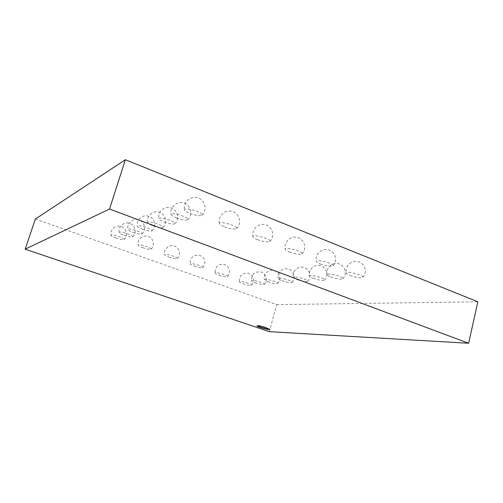 <?xml version="1.0" encoding="UTF-8"?>
<svg xmlns="http://www.w3.org/2000/svg" width="503" height="503" viewBox="0 0 503 503"><rect width="100%" height="100%" fill="white"/><g stroke="black" fill="none" stroke-linecap="round" stroke-linejoin="round"><path stroke-width="0.38" stroke-dasharray="2.52 1.89" d="M35.367 219.031L276.694 304.636L269.338 331.659M276.694 304.636L477.85 301.8M320.248 263.993C326.497 266.112 330.735 266.716 332.955 265.804C335.105 263.704 315.5 258.668 316.368 261.529C316.576 262.233 317.871 263.05 320.248 263.993M289.464 252.053C295.676 254.178 299.857 254.769 302.007 253.839C304.258 251.663 284.384 246.363 285.245 249.362C285.471 250.129 286.88 251.028 289.464 252.053M190.027 213.486C196.088 215.617 200.093 216.196 202.043 215.24C204.62 212.87 183.689 206.519 184.519 209.933C184.834 210.958 186.67 212.147 190.027 213.486M224.426 226.828C230.537 228.953 234.605 229.538 236.617 228.588C239.076 226.275 218.554 220.32 219.396 223.59C219.673 224.52 221.351 225.602 224.426 226.828M257.549 239.673C263.71 241.798 267.835 242.389 269.916 241.446C272.268 239.195 252.091 233.593 252.946 236.724C253.198 237.567 254.732 238.554 257.549 239.673M176.478 217.956C182.237 219.962 186.009 220.534 187.789 219.685C190.153 217.554 170.316 211.474 171.083 214.567C171.385 215.523 173.183 216.655 176.478 217.956M124.015 235.253C128.623 236.812 131.547 237.334 132.773 236.831C134.376 235.498 118.614 230.531 119.154 232.537C119.418 233.235 121.041 234.14 124.015 235.253M132.867 232.336C137.671 233.964 140.727 234.499 142.041 233.945C143.764 232.493 127.334 227.331 127.9 229.506C128.177 230.242 129.831 231.185 132.867 232.336M152.824 225.753C158.061 227.551 161.438 228.111 162.959 227.425C164.959 225.684 146.995 220.094 147.643 222.666C147.932 223.502 149.661 224.533 152.824 225.753M142.443 229.179C147.448 230.89 150.661 231.437 152.069 230.82C153.924 229.236 136.759 223.86 137.369 226.224C137.646 227.01 139.337 227.997 142.443 229.179M164.129 222.03C169.612 223.923 173.177 224.489 174.818 223.728C176.987 221.81 158.137 215.982 158.841 218.792C159.137 219.692 160.897 220.767 164.129 222.03M142.651 247.621C147.109 249.111 149.932 249.626 151.12 249.167C152.572 247.966 137.69 243.37 138.199 245.181C138.432 245.797 139.916 246.608 142.651 247.621M168.744 257.008C173.233 258.504 176.081 259.02 177.308 258.561C178.71 257.379 164.072 252.965 164.582 254.732C164.795 255.304 166.185 256.065 168.744 257.008M194.127 266.144C198.635 267.634 201.521 268.156 202.772 267.703C204.136 266.54 189.713 262.296 190.228 264.006C190.423 264.54 191.718 265.251 194.127 266.144M218.818 275.022C223.351 276.518 226.262 277.04 227.557 276.593C228.871 275.462 214.649 271.362 215.165 273.028C215.341 273.525 216.56 274.192 218.818 275.022M115.803 237.963C120.236 239.453 123.028 239.962 124.184 239.503C125.681 238.284 110.534 233.493 111.044 235.354C111.301 236.008 112.886 236.882 115.803 237.963M242.842 283.667C247.401 285.163 250.343 285.691 251.676 285.251C252.952 284.145 238.9 280.184 239.415 281.799C239.579 282.265 240.723 282.887 242.842 283.667M254.933 282.749C259.674 284.308 262.761 284.849 264.182 284.371C265.534 283.17 250.928 279.102 251.475 280.831C251.638 281.315 252.795 281.957 254.933 282.749M281.837 280.699C287.006 282.409 290.407 282.975 292.048 282.397C293.589 280.982 277.7 276.675 278.329 278.675C278.499 279.203 279.668 279.882 281.837 280.699M267.898 281.762C272.846 283.39 276.078 283.944 277.606 283.422C279.046 282.12 263.824 277.933 264.408 279.787C264.578 280.297 265.741 280.957 267.898 281.762M330.754 276.971C336.721 278.97 340.751 279.574 342.845 278.775C344.744 276.939 326.39 272.255 327.189 274.776C327.378 275.386 328.56 276.122 330.754 276.971M313.124 278.316C318.795 280.209 322.593 280.8 324.517 280.083C326.284 278.404 308.836 273.852 309.571 276.178C309.747 276.757 310.936 277.474 313.124 278.316M296.871 279.555C302.278 281.353 305.868 281.931 307.641 281.284C309.288 279.75 292.658 275.323 293.337 277.474C293.513 278.027 294.689 278.725 296.871 279.555M349.943 275.512C356.237 277.625 360.532 278.234 362.82 277.348C364.87 275.323 345.504 270.52 346.378 273.261C346.567 273.896 347.755 274.644 349.943 275.512M269.375 329.151L266.269 327.447C261.264 325.875 258.209 325.246 257.102 325.56L257.215 325.755M332.955 265.804C337.978 260.743 335.256 251.399 328.302 249.771C321.417 247.885 314.494 254.725 316.368 261.529M302.007 253.839C307.144 248.734 304.485 239.202 297.455 237.473C290.495 235.492 283.403 242.408 285.245 249.362M202.043 215.24C207.582 210.015 205.086 199.823 197.736 197.729C190.461 195.371 182.759 202.476 184.519 209.933M236.617 228.588C242.012 223.395 239.466 213.435 232.235 211.48C225.086 209.261 217.61 216.315 219.396 223.59M269.916 241.446C275.172 236.291 272.576 226.551 265.452 224.722C258.404 222.628 251.135 229.613 252.946 236.724M187.789 219.685C193.083 214.724 190.725 205.017 183.721 202.992C176.792 200.716 169.423 207.456 171.083 214.567M132.773 236.831C137.105 232.845 135.238 224.998 129.554 223.301C123.933 221.402 117.872 226.771 119.154 232.537M142.041 233.945C146.536 229.802 144.587 221.634 138.683 219.886C132.842 217.912 126.561 223.508 127.9 229.506M162.959 227.425C167.813 222.911 165.688 214.045 159.281 212.165C152.943 210.053 146.166 216.158 147.643 222.666M152.069 230.82C156.735 226.501 154.704 218 148.561 216.183C142.481 214.146 135.961 219.981 137.369 226.224M174.818 223.728C179.885 219 177.647 209.732 170.957 207.783C164.336 205.595 157.276 212.002 158.841 218.792M151.12 249.167C155.201 245.357 153.402 237.919 148.008 236.347C142.676 234.587 136.967 239.717 138.199 245.181M177.308 258.561C181.3 254.776 179.483 247.451 174.176 245.954C168.92 244.257 163.343 249.356 164.582 254.732M202.772 267.703C206.299 262.403 205.243 258.265 199.616 255.291C193.271 254.738 190.14 257.643 190.228 264.006M227.557 276.593C230.996 271.343 229.934 267.269 224.363 264.371C218.107 263.868 215.039 266.753 215.165 273.028M124.184 239.503C128.366 235.674 126.574 228.111 121.091 226.469C115.665 224.634 109.811 229.796 111.044 235.354M251.676 285.251C255.04 280.052 253.965 276.04 248.444 273.211C242.27 272.745 239.258 275.613 239.415 281.799M264.182 284.371C268.074 280.517 266.106 273.274 260.799 271.909C254.399 271.45 251.286 274.424 251.475 280.831M292.048 282.397C296.229 278.228 294.048 270.438 288.313 269.004C282.636 267.363 276.839 272.978 278.329 278.675M277.606 283.422C281.636 279.416 279.561 271.909 274.053 270.507C268.602 268.91 263 274.298 264.408 279.787M342.845 278.775C347.548 274.016 344.945 265.238 338.393 263.717C331.905 261.95 325.41 268.382 327.189 274.776M324.517 280.083C329.031 275.537 326.585 267.118 320.329 265.622C314.142 263.899 307.899 270.036 309.571 276.178M307.641 281.284C311.979 276.939 309.672 268.847 303.693 267.382C297.77 265.697 291.759 271.563 293.337 277.474M362.82 277.348C367.737 272.343 364.952 263.182 358.061 261.635C351.245 259.831 344.467 266.59 346.378 273.261"/><path stroke-width="0.75" d="M468.626 343.266L477.85 301.8L125.348 159.734L35.367 219.031L25.15 249.18L109.522 209.041L468.626 343.266L269.338 331.659L25.15 249.18M266.188 327.755L269.495 329.352C269.52 330.32 256.492 326.686 257.02 325.869C258.127 325.56 261.176 326.189 266.188 327.755M125.348 159.734L109.522 209.041M257.215 325.755C258.152 326.78 268.049 329.54 269.375 329.151"/></g></svg>

